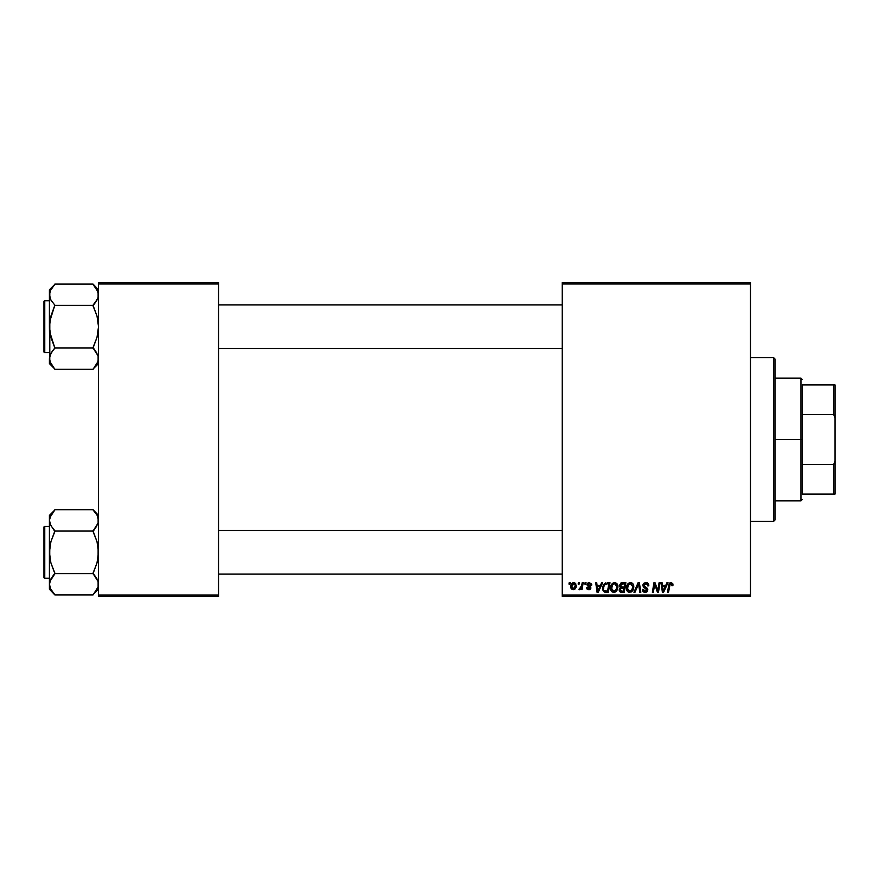 <?xml version="1.0" encoding="UTF-8"?>
<svg xmlns="http://www.w3.org/2000/svg" width="879" height="879" viewBox="0 0 879 879"><rect width="100%" height="100%" fill="white"/><g stroke="black" fill="none" stroke-linecap="round" stroke-linejoin="round"><path stroke-width="1.32" d="M562.252 282.642L750.479 282.642L750.479 284.005L562.252 284.005L562.252 594.995L750.479 594.995L750.479 282.642L562.252 282.642L562.252 284.005L562.252 282.642M610.487 588.139L611.059 585.337L612.839 583.14L615.388 582.678L617.333 584.249L617.64 588.952L615.377 592.006L612.026 591.82L610.487 588.139C610.422 590.556 611.52 591.974 613.795 592.391L616.619 590.952L617.926 586.722C617.948 584.37 616.849 582.997 614.652 582.59C611.861 583.26 610.476 585.106 610.487 588.139L610.63 586.7M601.61 582.711L600.434 585.315L601.61 582.711L602.686 582.711L598.247 592.259L597.039 592.259L595.731 582.711L596.731 582.711L597.05 585.315L600.434 585.315L597.05 585.315L596.731 582.711L595.731 582.711L597.039 592.259L598.247 592.259L602.686 582.711L601.61 582.711L602.686 582.711L598.247 592.259L597.039 592.259L595.731 582.711L596.731 582.711M672.896 585.568L671.029 582.59L672.743 583.502L672.896 585.568L671.908 585.689L671.391 583.788L670.15 584.063L668.523 592.259L667.513 592.259L669.106 583.854L671.029 582.59L668.699 585.271L667.513 592.259L668.523 592.259L669.666 585.502L670.974 583.711L671.908 585.689L672.896 585.568L672.984 584.7L672.896 585.568L671.908 585.689L671.941 584.425M642.857 585.403L643.351 583.777L645.274 582.634L647.384 582.887L648.669 584.579L648.812 585.821L647.812 585.941L646.79 583.887L643.999 584.623L644.175 586.227L646.933 587.963L647.801 589.545L647.065 591.732L644.867 592.38L643.142 591.622L642.362 589.413L643.351 589.315L643.867 590.809L644.999 591.27L646.537 590.754L646.735 589.446L643.472 587.227L642.857 585.403L646.823 589.919L645.175 591.27L643.351 589.315L642.362 589.413L645.142 592.391L647.812 589.853L643.846 585.304L645.779 583.711L647.559 584.535L647.812 585.941L648.812 585.821C648.834 583.777 647.856 582.7 645.845 582.59L642.912 584.821M635.001 592.259L633.935 592.259L638.099 582.711L639.374 582.711L640.835 592.259L639.824 592.259L638.572 584.085L635.001 592.259L633.935 592.259L635.001 592.259L638.572 584.085L639.824 592.259L640.835 592.259L639.374 582.711L638.099 582.711L639.374 582.711L640.835 592.259L639.824 592.259M626.364 588.139L626.925 585.337L628.716 583.14L631.254 582.678L633.111 584.085L633.517 588.952L631.243 592.006L627.892 591.82L626.364 588.139C626.298 590.556 627.397 591.974 629.661 592.391L632.495 590.952L633.803 586.722C633.814 584.37 632.726 582.997 630.529 582.59C627.727 583.26 626.342 585.106 626.364 588.139M568.966 584.085L569.196 582.711L570.196 582.711L569.988 584.085L568.966 584.085L569.988 584.085L570.196 582.711L569.196 582.711L570.196 582.711L569.988 584.085L568.966 584.085L569.196 582.711L568.966 584.085M619.31 585.985L622.046 582.711L619.299 585.689L620.948 582.953L625.87 582.711L624.255 592.259L620.816 592.193L619.475 591.248L619.245 589.238L620.486 587.611L619.299 585.689L620.486 587.611L619.168 589.941L620.486 592.105L624.255 592.259L625.87 582.711L622.046 582.711L625.87 582.711L624.255 592.259L621.816 592.259M666.952 582.711L665.788 585.315L666.952 582.711L668.029 582.711L663.601 592.259L662.381 592.259L661.074 582.711L662.074 582.711L662.392 585.315L665.788 585.315L662.392 585.315L662.074 582.711L661.074 582.711L662.381 592.259L663.601 592.259L668.029 582.711L666.952 582.711L668.029 582.711L663.601 592.259L662.381 592.259L661.074 582.711L662.074 582.711M658.063 588.545L659.085 582.711L658.063 588.545L659.085 582.711L660.085 582.711L658.459 592.259L657.415 592.259L654.679 584.161L653.35 592.259L652.35 592.259L653.965 582.711L655.009 582.711L657.756 590.809L658.063 588.545L657.756 590.809L655.009 582.711L653.965 582.711L652.35 592.259L653.35 592.259L654.679 584.161L657.415 592.259L658.459 592.259L660.085 582.711L659.085 582.711L660.085 582.711L658.459 592.259L657.415 592.259M591.765 584.942L589.402 582.59L591.699 584.238L591.765 585.073L590.776 585.194L589.732 583.502L588.073 584.293L590.578 586.743L590.82 588.403L589.424 589.721L587.205 589.249L586.557 587.677L587.557 587.557L588.6 588.897L589.886 588.161L587.128 585.117L588.139 582.854L589.402 582.59L587.051 584.601L589.908 587.963L588.864 588.919L587.557 587.557L586.557 587.677L588.82 589.787L590.897 587.809L588.051 584.524L589.348 583.458L590.776 585.194L591.765 585.073L590.776 585.194L590.194 583.711M607.169 582.711L609.993 582.711L608.378 592.259L603.774 591.567L602.774 589.512L602.84 586.732L604.016 584.15L605.631 582.942L602.675 588.359L604.785 592.138L608.378 592.259L609.993 582.711L607.169 582.711L609.993 582.711L608.378 592.259L604.785 592.138M570.812 586.886L572.526 583.019L574.163 582.601L575.69 583.436L576.108 586.853L574.558 589.369L572.119 589.556L570.812 586.886L573.13 589.787C575.316 589.26 576.36 587.776 576.272 585.359L573.91 582.59C571.779 583.129 570.757 584.557 570.812 586.886L570.812 586.875M578.151 584.085L578.371 582.711L579.371 582.711L579.162 584.085L578.151 584.085L579.162 584.085L579.371 582.711L578.371 582.711L579.371 582.711L579.162 584.085L578.151 584.085L578.371 582.711L578.151 584.085M581.601 585.974L582.206 582.711L583.206 582.711L582.03 589.655L581.03 589.655L581.283 588.227L580.217 589.6L578.997 589.534L579.393 588.447L580.997 587.809L581.7 585.491L578.997 589.534L579.668 589.787L581.283 588.227L581.03 589.655L582.03 589.655L583.206 582.711L582.206 582.711L583.206 582.711L582.03 589.655L581.03 589.655M584.843 584.085L585.073 582.711L586.062 582.711L585.853 584.085L584.843 584.085L585.853 584.085L586.062 582.711L585.073 582.711L586.062 582.711L585.853 584.085L584.843 584.085L585.073 582.711L584.843 584.085M562.252 596.358L750.479 596.358L750.479 284.005L562.252 284.005L562.252 596.358L562.252 594.995L750.479 594.995L750.479 596.358L562.252 596.358M98.514 282.642L218.541 282.642L218.541 284.005L98.514 284.005L98.514 594.995L218.541 594.995L218.541 282.642L98.514 282.642L98.514 284.005L98.514 282.642M98.514 596.358L218.541 596.358L218.541 284.005L98.514 284.005L98.514 596.358L98.514 594.995L218.541 594.995L218.541 596.358L98.514 596.358M620.486 592.105L619.904 591.776M619.464 591.248L619.234 590.622L619.475 591.248M619.486 588.567L620.167 587.798M621.057 584.183L624.672 583.832L624.134 587.051L622.024 587.051L620.42 584.985M621.563 583.953L620.365 585.161L620.871 586.864M620.31 585.436L622.321 583.843L621.475 583.986M620.871 591.062L621.739 591.149L620.167 589.897L620.497 590.842M620.167 589.897L620.717 588.567L623.936 588.172L623.442 591.149L621.739 591.149L623.442 591.149L623.936 588.172L620.717 588.567L620.409 590.732M620.662 586.722L624.134 587.051L624.672 583.832L621.651 583.931M621.42 584.008L620.838 584.359M622.815 583.832L621.838 583.887M622.321 588.172L621.486 588.238M621.156 591.117L621.739 591.149M631.133 582.656L631.946 582.942M633.363 584.568L633.759 585.985M633.792 586.348L633.781 587.293M633.517 588.952L632.946 590.292M631.243 592.006L631.902 591.556M627.123 591.018L626.397 588.886M626.375 587.644L626.606 586.238M627.145 584.898L627.749 583.986M632.001 589.831L630.276 591.193L632.243 589.424L632.814 586.678L631.715 590.216L629.43 591.259L630.65 591.062M628.265 585.04L627.474 589.304L629.694 591.27L627.353 588.238L627.43 589.084M627.364 587.864L627.353 588.238C627.298 585.864 628.331 584.348 630.452 583.711L629.738 583.832M631.265 583.876L630.452 583.711L632.814 586.678L631.276 583.876M630.078 583.744L628.815 584.403M629.056 584.205L627.76 586.029M638.099 582.711L633.935 592.259L638.099 582.711M646.461 582.634L647.164 582.799M647.416 582.909L648.131 583.458M648.812 585.821L647.812 585.941M646.296 583.744L647.823 585.634L647.416 584.326M645.296 583.744L644.461 584.096M643.867 585.062L644.417 586.425M643.846 585.304L646.109 587.403M645.131 586.875L646.691 587.765M647.636 590.886L647.241 591.534M646.164 592.248L645.406 592.38M644.582 592.347L642.802 591.193M642.571 590.732L642.406 590.172M642.351 589.622L643.351 589.315M644.483 591.16L645.472 591.259M646.625 590.633L646.043 588.787M646.823 589.919L644.736 588.062M643.351 583.777L643.889 583.216M643.142 591.622L644.054 592.215M671.941 585.491L670.82 583.722M671.908 585.689L671.182 583.733M670.15 584.074L669.853 584.645M669.721 585.194L668.523 592.259L667.513 592.259L668.743 585.029M669.106 583.865L669.963 582.865M669.842 582.942L670.787 582.601M662.876 588.842L663.129 591.215L663.92 589.271L663.129 591.215L662.535 586.436L665.238 586.436L663.92 589.271L665.238 586.436L662.535 586.436L663.085 590.622M663.129 591.215L663.92 589.271M655.316 586.414L654.8 584.634M654.328 586.667L653.35 592.259L652.35 592.259L653.965 582.711L655.009 582.711L656.998 588.205M657.756 590.809L657.811 590.238M589.545 583.469L588.886 583.513M589.348 583.458L588.051 584.524L589.205 585.788L588.359 585.238M588.073 584.293L588.26 585.128M590.534 588.996L589.985 589.49M586.557 587.677L587.633 588.084M587.557 587.557L589.216 588.875M588.545 588.886L589.809 587.403L587.447 585.733M588.732 588.908L589.908 587.963L588.776 586.667M589.809 587.403L588.996 586.776L589.809 587.403M587.952 586.172L587.095 584.183M587.557 585.864L587.051 584.601L587.721 586.007M587.48 583.403L588.216 582.821M597.533 588.842L597.786 591.215L598.577 589.271L597.786 591.215L597.193 586.436L599.896 586.436L598.577 589.271L599.896 586.436L597.193 586.436L597.742 590.622M597.786 591.215L598.577 589.271M604.247 591.919L602.983 590.314M602.906 590.084L602.697 588.941M602.961 586.26L603.379 585.205M606.796 583.865L608.806 583.832L607.565 591.149L605.181 591.073M603.708 587.688L603.675 588.414C603.609 585.601 604.895 584.074 607.532 583.832L605.213 584.436M604.543 590.809L607.565 591.149L608.806 583.832L607.532 583.832M604.906 584.722L604.411 585.403M617.882 585.985L617.388 584.348M617.915 587.282L617.926 586.722M616.058 591.534L614.223 592.358M611.246 591.018L610.883 590.358M610.652 589.622L610.498 588.512M611.268 584.898L612.465 583.403M617.234 589.996L617.64 588.952M616.662 588.699L616.937 586.678L615.838 590.216L613.817 591.27L614.784 591.062M612.388 585.04L611.597 589.304L613.817 591.27L611.487 588.238L611.553 589.084M611.663 586.743L611.487 588.238C611.421 585.864 612.454 584.348 614.586 583.711L613.872 583.832M615.388 583.876L614.586 583.711L616.937 586.678L616.201 584.469L614.388 583.722M616.124 589.831L614.948 590.974L616.706 588.545M614.201 583.744L612.938 584.403M613.179 584.205L611.894 586.029M575.888 587.59L575.218 588.765M574.558 589.369L575.196 588.798M571.009 588.227L570.823 587.139M570.867 586.062L570.976 585.436M571.493 584.15L572.273 583.206M573.141 582.722L572.526 583.019M572.833 588.864L571.811 586.612L573.899 583.458L572.449 584.458M574.69 587.864L575.273 585.469L573.306 588.908M573.449 588.886L574.372 588.337M572.009 585.491L571.954 587.93M571.932 585.799L572.185 584.996M574.229 583.502L575.273 585.469L574.383 583.557M579.668 589.787L578.997 589.534L579.668 589.787L578.997 589.534L579.393 588.447L580.107 588.633M581.206 587.37L581.426 586.711M582.206 582.711L581.7 585.491M620.288 585.711L620.552 586.612M621.387 587.018L622.024 587.051M629.694 591.27L630.276 591.193M632.682 588.084L632.814 586.678M630.979 583.777L630.265 583.722M627.529 586.743L627.397 587.491M604.851 584.777L604.312 585.59M604.027 586.26L603.818 586.963M616.816 588.084L616.915 586.15M575.251 586.018L575.262 585.128M574.877 583.953L573.624 583.491M773.674 521.335L775.036 519.972L775.036 359.028L773.674 357.665L773.674 521.335L773.674 357.665L750.479 357.665L773.674 357.665L775.036 359.028L775.036 519.972L773.674 521.335L750.479 521.335L773.674 521.335M94.064 511.018L93.053 509.688L54.861 509.688L93.053 509.688L98.514 515.402L93.053 509.941L96.976 514.973L98.514 520.346L98.118 517.632L98.118 523.027L93.053 530.993L54.861 530.993L50.927 525.697L49.411 520.346L49.795 523.049M49.806 586.985L49.411 584.26L49.411 589.205L54.861 594.654L50.938 589.622L49.411 584.26L50.916 578.92L54.861 573.602L93.053 573.602L98.107 581.535L98.118 586.941L93.053 594.907L54.861 594.907L50.312 588.381M44.763 578.217L44.763 526.389A0.813 0.813 0 0 0 43.95 527.202L43.95 577.393A0.813 0.813 0 0 0 44.763 578.217L49.411 578.217L44.763 578.217A0.813 0.813 0 0 1 43.95 577.393L43.95 527.202A0.813 0.813 0 0 1 44.763 526.389L44.763 578.217M49.411 526.389L44.763 526.389L49.411 526.389M97.591 588.392L93.053 594.907L54.861 594.907L49.411 589.205L49.795 581.568L54.861 573.855L50.927 578.909M95.393 576.514L98.107 581.535L98.514 584.26L98.118 581.546L98.107 586.985M50.334 580.085L49.411 584.26L49.795 586.941M50.586 588.952L53.85 593.578M98.107 523.071L97.58 524.521M50.312 516.215L49.795 517.632M50.257 524.334L50.927 525.697L49.411 520.346L49.795 517.654L54.861 509.941L49.411 515.402L49.411 552.298L50.927 541.596L54.861 530.993L93.053 530.993L96.998 541.618L98.514 552.298L96.987 562.999L93.053 573.602L54.861 573.602L50.916 562.978L49.411 552.298L49.411 584.26L49.806 546.87L50.927 541.596L54.861 531.509L50.356 524.565M49.411 515.402L49.411 520.346L50.916 515.006L54.861 509.941M54.861 573.855L52.663 576.338L54.861 573.097L50.916 562.978L49.795 557.704L49.411 520.346L49.806 517.61L49.411 520.346L50.312 524.466M52.663 576.338L50.938 578.887L52.652 576.349M98.118 523.027L98.118 517.654L98.118 523.027L95.262 528.257L96.976 525.708M93.053 530.74L95.262 528.257L93.053 531.509L96.998 541.618L98.118 546.903L98.107 557.726L96.987 562.999L93.053 573.097L96.987 578.909M93.053 594.654L98.514 589.205M562.252 530.63L218.541 530.63L562.252 530.63M218.541 348.37L562.252 348.37L218.541 348.37M94.064 285.422L93.053 284.093L54.861 284.093L93.053 284.093L98.514 289.795L93.053 284.346L96.976 289.378L98.514 294.74L98.118 292.037L98.118 297.432L95.262 302.651L96.987 300.091M50.312 362.774L49.411 358.654L49.411 363.598L54.861 369.059L50.938 364.027L49.411 358.654L50.916 353.325L54.861 348.007L93.053 348.007L98.107 355.929L98.118 361.346L93.053 369.312L54.861 369.312L49.795 361.368M44.763 352.611L44.763 300.783A0.813 0.813 0 0 0 43.95 301.607L43.95 351.798A0.813 0.813 0 0 0 44.763 352.611L49.411 352.611L44.763 352.611A0.813 0.813 0 0 1 43.95 351.798L43.95 301.607A0.813 0.813 0 0 1 44.763 300.783L44.763 352.611M49.411 300.783L44.763 300.783L49.411 300.783M97.602 362.785L98.514 358.654L98.118 355.951L98.514 358.654L98.118 355.951L95.251 350.743L96.976 353.292M95.393 350.908L93.053 347.491L96.987 337.404L98.514 326.702L96.998 316.022L93.053 305.398L54.861 305.398L93.053 305.398L95.262 302.651L93.053 305.903L96.998 316.022L98.514 326.702L96.987 337.404L93.053 348.007L54.861 348.007L52.652 350.743M50.312 354.534L49.795 355.951M50.323 290.608L54.861 284.346L49.411 289.795L49.411 326.702L50.927 316L54.861 305.145L50.938 300.113L49.411 294.74L49.795 332.097L54.861 348.007L50.916 337.382L49.411 326.702L49.806 361.368M50.586 363.357L54.861 369.059L49.411 363.598L49.795 355.973L52.663 350.743L50.938 353.292M53.85 367.982L54.861 369.312L93.053 369.312L96.987 364.005M97.58 298.915L93.053 305.145M97.657 290.751L96.998 289.411M95.47 287.092L93.053 284.346L98.107 292.015L98.107 297.465M49.411 289.795L49.806 297.454M49.795 355.973L49.806 321.274L54.861 305.145L50.938 300.113L49.411 294.74L50.916 289.411L54.861 284.346M49.411 294.74L49.795 297.432L49.795 292.059M98.107 361.39L98.514 358.654L97.536 362.928M97.536 588.534L96.987 589.611M50.938 514.973L50.389 516.072M49.411 520.346L49.795 523.027M54.861 530.74L50.938 525.708M93.053 573.855L95.262 576.349M97.602 580.14L98.107 581.535M98.514 584.26L98.118 581.568M43.95 575.492L43.95 576.91M43.95 527.686L43.95 529.114M98.118 297.432L98.118 292.059M95.251 286.829L96.987 289.389M97.602 290.619L98.107 292.015M54.861 305.145L50.927 300.091M50.312 298.86L49.806 297.465M93.053 348.26L95.262 350.743M97.602 354.534L98.107 355.929M98.514 358.654L98.118 355.973M54.861 348.26L52.663 350.743M43.95 349.886L43.95 351.314M43.95 302.09L43.95 303.508M50.389 290.466L50.916 289.411M802.318 384.936L802.318 414.503L802.318 384.936L833.688 384.936L802.318 384.936M802.318 439.5L802.318 414.503L802.318 464.497L802.318 439.5L800.956 439.5L802.318 439.5M775.036 378.124L800.956 378.124L800.956 439.5L800.956 378.124L802.318 379.486M775.036 439.5L800.956 439.5L775.036 439.5M802.318 494.064L802.318 464.497L802.318 494.064L835.05 494.064L835.05 461.025L833.688 464.497L802.318 464.497L833.688 464.497L833.688 494.064L833.688 464.497L835.05 461.025L835.05 494.064L802.318 494.064M775.036 500.876L800.956 500.876L800.956 439.5L800.956 500.876L802.318 499.514M835.05 384.936L833.688 384.936L833.688 414.503L835.05 417.975L835.05 461.025L835.05 384.936L835.05 417.975L833.688 414.503L833.688 384.936L835.05 384.936M802.318 414.503L833.688 414.503L802.318 414.503M218.541 574.119L562.252 574.119L218.541 574.119M218.541 530.476L562.252 530.476M562.252 304.881L218.541 304.881L562.252 304.881M562.252 348.523L218.541 348.523M98.514 363.598L93.053 369.059"/></g></svg>
